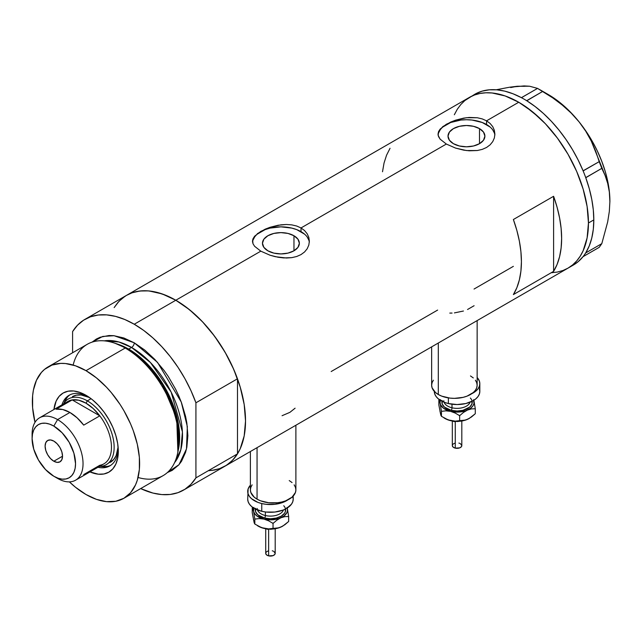 <?xml version="1.0" encoding="UTF-8"?>
<svg xmlns="http://www.w3.org/2000/svg" width="642" height="642" viewBox="0 0 642 642"><rect width="100%" height="100%" fill="white"/><g stroke="black" fill="none" stroke-linecap="round" stroke-linejoin="round"><path stroke-width="0.96" d="M438.301 343.021L438.301 394.509A22.751 13.137 0 0 0 463.099 397.358A22.751 13.137 0 0 0 477.142 385.224L476.701 387.784L475.409 390.248L473.306 392.519L467.031 396.146L463.099 397.358L454.392 398.361L449.954 398.104L441.752 396.146L438.301 394.509L438.301 343.021M257.057 447.667L257.057 499.155A22.751 13.137 0 0 0 281.846 502.004A22.751 13.137 0 0 0 295.89 489.87L295.456 492.43L292.054 497.165L285.778 500.792L281.846 502.004L277.577 502.75L268.701 502.75L260.5 500.792L257.057 499.155L257.057 447.667M293.964 235.742L293.964 250.805L287.977 253.108L280.915 253.919L273.853 253.108L267.875 250.805A18.449 10.649 180 0 1 262.466 243.27A18.449 10.649 180 0 1 273.853 233.431A18.449 10.649 180 0 1 293.964 235.742L297.96 239.193L299.365 243.27L297.96 247.347L293.964 250.805L293.964 235.742A18.449 10.649 180 0 1 299.365 243.27A18.449 10.649 180 0 1 287.977 253.108A18.449 10.649 180 0 1 267.875 250.805L263.87 247.347L262.466 243.27L263.87 239.193L267.875 235.742L273.853 233.431L280.915 232.621L287.977 233.431L293.964 235.742M479.502 128.617L479.502 143.68L473.515 145.991L466.453 146.801L459.399 145.991L453.413 143.68A18.449 10.649 180 0 1 448.012 136.152A18.449 10.649 180 0 1 459.399 126.314A18.449 10.649 180 0 1 479.502 128.617L483.498 132.075L484.903 136.152L483.498 140.229L479.502 143.68L479.502 128.617A18.449 10.649 180 0 1 484.903 136.152A18.449 10.649 180 0 1 473.515 145.991A18.449 10.649 180 0 1 453.413 143.68L449.416 140.229L448.012 136.152L449.416 132.075L453.413 128.617L459.399 126.314L466.453 125.503L473.515 126.314L479.502 128.617M494.854 135.237A28.441 16.419 0 0 0 486.564 124.54L486.564 120.824L490.119 123.465L492.743 126.659L494.356 130.294L494.894 134.13L494.356 137.974L492.743 141.609L490.119 144.827L486.556 147.475L482.238 149.385L477.303 150.525L469.23 150.798L463.693 150.14L455.619 148.109L446.342 144.049L301.026 227.942L304.581 230.582L307.197 233.784L308.818 237.412L309.356 241.24L308.81 245.092L307.205 248.735L304.581 251.953L301.018 254.593L296.7 256.503L291.765 257.643L286.444 258.012L275.394 256.704L270.073 255.235L260.804 251.166L254.617 246.303L253.02 243.783L252.611 239.98L254.633 236.2L260.812 231.369L270.073 227.284L278.13 225.246L286.428 224.491L291.773 224.877L296.692 226.024L301.026 227.942L446.342 144.049L440.155 139.186L438.558 136.666L438.021 134.122L438.558 131.586L440.171 129.074L446.351 124.243L455.611 120.166L466.461 117.711L477.311 117.751L482.23 118.906L486.564 120.824L518.736 102.247L525.573 106.58L538.975 117.398L545.419 123.778L557.465 138.174L568.034 154.289L572.624 162.795L576.701 171.486L583.145 189.125L587.109 206.515L588.112 214.91L588.449 222.991L587.109 237.925L583.145 250.733L580.216 256.19L576.701 260.933L572.624 264.921L568.034 268.123A98.587 56.921 -120 0 0 583.145 189.125A98.587 56.921 -120 0 0 518.736 102.247L486.564 120.824L490.119 123.465L492.743 126.659L494.356 130.294L494.894 134.122L494.356 137.974L492.743 141.609L490.119 144.827L486.556 147.475L482.238 149.385L477.303 150.525L466.469 150.549L455.619 148.109L446.342 144.049L440.155 139.186L438.149 135.39L438.558 131.586L442.803 126.602L450.692 122.06L455.611 120.166L463.676 118.12L469.23 117.454L477.311 117.751L482.23 118.906L486.564 120.824L486.564 124.54A28.441 16.419 0 0 0 456.486 120.776A28.441 16.419 0 0 0 438.085 135.021M257.265 233.728L265.146 229.178L270.073 227.284L280.923 224.828L286.428 224.491L291.773 224.877L296.692 226.024L301.026 227.942L301.026 231.658A28.441 16.419 0 0 0 270.94 227.894A28.441 16.419 0 0 0 252.547 242.146M309.308 242.355A28.441 16.419 0 0 0 301.026 231.658L301.026 227.942L304.581 230.582L307.197 233.784L308.818 237.412L309.356 241.248L308.81 245.092L307.205 248.735L304.581 251.953L301.018 254.593L296.7 256.503L291.765 257.643L283.692 257.923L278.155 257.257L270.073 255.235L260.804 251.166L175.812 300.239L260.804 251.166L254.617 246.303L253.02 243.783L252.475 241.24L253.02 238.712L254.633 236.2M125.118 296.211L119.107 301.17L114.148 307.59L117.847 302.551L121.924 298.554L126.522 295.352A98.587 56.921 60 0 1 175.812 300.239A98.587 56.921 60 0 1 240.22 387.11A98.587 56.921 60 0 1 225.109 466.108L220.037 468.491L214.54 470.024L208.674 470.698M553.597 271.365L513.375 294.59A98.587 56.921 -120 0 0 513.375 219.516L553.597 196.291A98.587 56.921 60 0 1 553.597 271.365L513.375 294.59L516.858 287.704L519.378 279.848L520.911 271.133L521.416 261.695L520.911 251.656L519.378 241.183L516.858 230.414L513.375 219.516L553.597 196.291L553.597 271.365L553.597 196.291L557.071 207.189L559.599 217.959L561.124 228.44L561.638 238.471L561.124 247.916L559.599 256.631L557.071 264.488L553.597 271.365M437.635 310.07L331.176 371.533M513.375 266.342L474.053 289.044M518.736 102.247A98.587 56.921 -120 0 0 469.446 97.367L474.518 94.992L480.007 93.459L485.874 92.785L492.061 92.978L505.142 95.947L518.736 102.247L505.142 95.947L492.061 92.978L485.874 92.785L480.007 93.459L474.518 94.992L469.446 97.367A98.587 56.921 60 0 1 545.419 123.778A98.587 56.921 60 0 1 588.449 222.991A98.587 56.921 60 0 1 568.034 268.123L562.962 270.507L557.465 272.039L551.598 272.714L557.465 272.039L562.962 270.507L568.034 268.123L572.624 264.921L576.701 260.933L580.216 256.19L583.145 250.733L585.448 244.626L587.109 237.925L588.449 222.991L593.81 219.901L588.449 222.991L587.109 206.515L583.145 189.125L576.701 171.486L568.034 154.289L562.962 146.055L557.465 138.174L545.419 123.778L532.338 111.652L518.736 102.247M510.695 87.553L517.396 86.245L509.419 87.248L496.21 89.776L509.419 87.248L524.105 85.924L529.626 86.237L537.547 88.395L521.416 97.664L523.262 98.675A98.587 56.921 -120 0 0 521.416 97.664A98.587 56.921 -120 0 0 474.807 94.27L464.848 100.569L460.779 104.558L457.256 109.309L454.335 114.757L457.256 109.309L460.779 104.558L464.848 100.569L469.446 97.367L126.522 295.352L131.586 292.977L137.083 291.444L142.949 290.77L149.137 290.962L162.209 293.932L175.812 300.239L189.414 309.637L202.487 321.762L214.54 336.159L225.109 352.273L233.776 369.479L240.22 387.11L244.185 404.5L245.525 420.983L244.185 435.91L240.22 448.718L237.291 454.175L233.776 458.918L229.7 462.914L225.109 466.108A98.587 56.921 -120 0 0 237.484 453.87L195.922 477.865A98.587 56.921 60 0 1 183.548 490.103A98.587 56.921 60 0 1 140.678 488.586L152.94 493.064L161.856 494.581L170.266 494.444L178.011 492.655L184.952 489.252L190.955 484.293L195.922 477.865L195.922 402.791L237.484 378.796A98.587 56.921 -120 0 0 175.812 300.239A98.587 56.921 -120 0 0 126.522 295.352L84.961 319.347A98.587 56.921 60 0 1 134.25 324.234L175.812 300.239L134.25 324.234A98.587 56.921 60 0 1 195.922 402.791L190.955 390.641L184.952 378.74L178.011 367.32L170.266 356.591L161.856 346.744L152.94 337.965L143.688 330.413L134.25 324.234L124.821 319.523L115.568 316.386L106.652 314.877L98.242 315.013L90.498 316.803L83.556 320.206L77.554 325.165L72.586 331.585A98.587 56.921 60 0 1 84.961 319.347M390.039 148.302L386.564 155.187L384.036 163.044L382.512 171.751M308.81 240.068L307.189 236.986M304.565 234.145L296.716 229.619L291.797 228.103L280.915 226.851L270.033 228.103L265.114 229.619L257.273 234.145M254.641 236.986L253.02 240.068M494.348 132.95L492.727 129.869M490.103 127.028L482.254 122.502L472.006 120.046L466.453 119.733L460.908 120.046L450.652 122.502L442.811 127.028M440.179 129.869L438.566 132.95M282.063 415.711L289.903 412.349L295.095 408.192M467.545 309.508L474.101 305.72M454.384 312.903L463.444 311.025M449.785 313.095L452.072 313.071M250.388 451.511L250.388 489.87A22.751 13.137 0 0 0 257.057 499.155L254.224 497.165L250.829 492.43L250.388 489.87L250.829 487.302L252.121 484.838M289.229 480.577L292.054 482.567M294.156 484.838L295.456 487.302L295.89 489.87L295.89 425.245M431.641 346.873L431.641 385.224A22.751 13.137 0 0 0 438.301 394.509L435.477 392.519L432.074 387.784L431.641 385.224L432.074 382.664L433.374 380.2M470.474 375.939L473.306 377.929M475.409 380.2L476.701 382.664L477.142 385.224L477.142 320.599M570.642 266.454A98.587 56.921 -120 0 0 573.394 265.026A98.587 56.921 -120 0 0 583.088 256.607A98.587 56.921 -120 0 0 584.051 255.347L584.886 254.152A98.587 56.921 -120 0 0 585.769 252.787A98.587 56.921 -120 0 0 593.81 219.901L593.304 209.862L591.772 199.381L589.252 188.62L585.769 177.714A98.587 56.921 -120 0 0 584.886 175.338L585.769 177.714L601.811 168.348L605.101 175.467L607.677 183.323L609.322 191.91L609.9 201.323L609.322 211.451L607.669 221.931L601.811 243.639L585.769 252.9L584.886 254.152A98.587 56.921 -120 0 0 585.769 252.787L589.252 245.91L591.772 238.054L593.304 229.338L593.81 219.901A98.587 56.921 -120 0 0 585.769 177.714A98.587 56.921 -120 0 0 584.886 175.338L584.051 173.171A98.587 56.921 -120 0 0 583.088 170.804L584.051 173.171A98.587 56.921 -120 0 0 583.088 170.804L578.161 160.035L572.439 149.554L566.003 139.515L558.957 130.061L551.398 121.338L543.437 113.474L535.187 106.58L526.785 100.762A98.587 56.921 -120 0 0 524.939 99.646L526.785 100.762L542.747 91.397L552.77 97.897L562.264 105.047L571.091 113L579.068 121.852L585.769 131.225L591.29 141.096L595.736 151.311L599.211 161.648L583.088 170.804A98.587 56.921 -120 0 0 526.785 100.762A98.587 56.921 -120 0 0 524.939 99.646L523.262 98.675A98.587 56.921 -120 0 0 521.416 97.664L513.014 93.78L504.764 91.148L496.804 89.824L489.244 89.816L482.198 91.124L475.762 93.74M573.346 265.058L578.161 261.687L583.088 256.607A98.587 56.921 -120 0 0 584.051 255.347L583.169 256.599L599.211 247.339L583.169 256.599L584.886 254.152L585.769 252.9L601.811 243.639L599.211 247.339L601.811 243.639L607.669 221.931L609.322 211.451L609.9 201.323A87.208 50.349 -120 0 0 579.068 121.852L585.769 131.225L591.29 141.096L605.101 175.467L607.677 183.323L609.322 191.91L609.9 201.885M524.634 86.309L517.396 86.245L529.626 86.237L537.547 88.395L552.77 97.897L562.264 105.047L571.091 113L579.068 121.852A87.208 50.349 -120 0 0 548.236 94.51L556.285 99.767L564.19 106.155L571.829 113.554L579.068 121.852L585.777 130.896L591.836 140.542L597.156 150.613L601.634 160.949L605.205 171.358L607.797 181.678L609.37 191.725L609.9 201.323A87.208 50.349 -120 0 1 609.9 201.636M542.747 91.397L526.705 100.658L521.505 97.656L537.547 88.395L542.747 91.397M601.811 168.348L585.769 177.609L583.169 170.908L599.211 161.648L601.811 168.348M87.785 396.379A40.759 23.537 -120 0 0 61.929 404.885A40.759 23.537 60 0 1 69.095 395.279A40.759 23.537 60 0 1 87.785 396.379M85.996 395.279L92.296 399.637L98.354 405.262L103.94 411.931L108.835 419.403L112.856 427.371L115.841 435.549L117.679 443.606L118.305 451.246L117.679 458.163L115.841 464.102L112.856 468.829L108.835 472.159L103.94 473.973L98.354 474.197L89.952 471.902A45.694 26.378 60 0 0 118.305 451.246A45.694 26.378 60 0 0 85.996 395.287L85.996 395.279A45.694 26.378 60 0 1 85.996 395.287A45.694 26.378 60 0 0 53.928 409.508L56.143 401.081L59.128 396.355L63.149 393.024L68.044 391.211L73.629 390.986L79.688 392.358L85.996 395.279M72.394 396.66A37.918 21.892 60 0 1 89.543 397.558L81.093 394.966L76.462 395.151L72.394 396.66M70.058 394.774A40.759 23.537 -120 0 0 64.088 402.967M177.633 453.252L178.179 450.62A73.445 42.404 -120 0 0 127.413 348.71L125.206 348.028A75.836 43.784 60 0 1 177.633 453.252A75.836 43.784 60 0 1 138.054 477.479M117.229 343.992A72.04 41.594 60 0 1 128.705 349.104L131.57 347.45L150.477 362.57L171.141 392.069L182.416 431.889L180.835 449.705L174.56 462.657A72.04 41.594 -120 0 0 176.221 403.738A72.04 41.594 -120 0 0 131.57 347.45A3.788 2.191 120 0 0 134.25 342.804L123.794 337.957L113.73 335.67L108.98 335.525L100.232 337.219L96.332 339.048L92.087 342.13L102.72 336.44L114.059 335.702L134.25 342.804A3.788 2.191 -60 0 1 131.57 347.45L128.705 349.104A1.894 1.091 -60 0 1 128.344 349.256M177.89 451.912L176.735 418.375L162.466 384.678L143.864 361.302L127.413 348.71L115.207 343.342M131.57 347.45L118.842 341.969L104.245 340.854A72.04 41.594 -120 0 1 131.57 347.45M123.906 498.264L163.124 475.626A75.836 43.784 -120 0 0 174.752 414.86A75.836 43.784 -120 0 0 125.206 348.028L85.996 370.667A75.836 43.784 60 0 1 135.534 437.499A75.836 43.784 60 0 1 123.906 498.264A75.836 43.784 60 0 1 85.996 494.509A75.836 43.784 60 0 1 69.384 481.877L75.531 487.278L85.996 494.509L96.452 499.364L106.516 501.643L115.785 501.274L123.914 498.264L130.583 492.735L135.534 484.887L137.308 480.192L139.362 469.471L139.362 457.329L137.308 444.24L133.287 430.702L130.583 423.929L123.914 410.695L120.014 404.364L111.267 392.575L106.516 387.23L96.452 377.897L85.996 370.667L125.206 348.028A75.836 43.784 -120 0 0 87.288 344.272L48.078 366.911A75.836 43.784 60 0 1 85.996 370.667L75.531 365.82L65.468 363.532L60.717 363.388L51.97 365.081L44.539 369.375L41.409 372.448L36.45 380.289L33.4 390.143L32.63 395.713L32.63 407.847L35.005 422.332A75.836 43.784 60 0 1 48.078 366.911M128.705 349.104A72.04 41.594 60 0 1 178.34 449.841L176.967 416.963L162.932 384.133L144.771 361.382L128.705 349.104M72.586 331.585L72.586 352.763L72.586 331.585M134.25 342.804L144.715 350.034L154.778 359.368L164.047 370.442L168.276 376.501L175.707 389.373L178.837 396.066L181.55 402.839L185.57 416.377L186.846 423.014L187.881 435.685L186.846 447.169L185.57 452.329L181.55 461.221L178.837 464.872L172.168 470.401L167.377 472.544L179.006 464.68L186.485 448.894L187.336 426.601L181.237 402.004L157.515 362.361L134.25 342.804M211.82 470.45L219.564 468.66L226.506 465.257L232.516 460.298L237.484 453.87L237.484 378.796L232.516 366.646L226.506 354.745L219.564 343.326L211.82 332.596L203.418 322.749L194.502 313.97L185.241 306.419L175.812 300.239L166.382 295.529L157.121 292.391L148.206 290.882L139.804 291.019L132.059 292.808L126.45 295.4M195.922 402.791L237.484 378.796L237.484 453.87L195.922 477.865L195.922 402.791M73.148 365.057A75.836 43.784 60 0 1 113.915 342.9A75.836 43.784 60 0 1 125.206 348.028L127.413 348.71A73.445 42.404 -120 0 0 116.475 343.735L113.915 342.9M100.69 466.373A40.759 23.537 -120 0 0 110.777 465.298M118.248 449.143A40.759 23.537 60 0 1 109.862 465.875A40.759 23.537 60 0 1 97.953 467.28A40.759 23.537 -120 0 0 118.248 449.143M102.383 466.614L107.366 466.413M67.386 397.165L64.73 401.386M110.312 462.328A37.918 21.892 60 0 0 118.104 447.033L116.13 455.643L113.65 459.568L106.291 464.656A37.918 21.892 60 0 1 99.422 466.429A37.918 21.892 -120 0 0 113.417 439.698A37.918 21.892 -120 0 0 87.336 400.857L85.996 403.176A36.024 20.801 60 0 1 99.799 415.847L83.717 425.132A36.024 20.801 -120 0 0 69.906 412.469L57.571 419.587L53.816 426.087A30.712 17.735 60 0 1 75.539 463.709A30.712 17.735 60 0 1 53.816 476.244L57.571 478.41A36.024 20.801 -120 0 0 83.043 463.709A36.024 20.801 -120 0 0 57.571 419.587A36.024 20.801 60 0 1 81.101 451.326A36.024 20.801 60 0 1 75.579 480.192A36.024 20.801 60 0 1 57.571 478.41L53.816 476.244L58.053 478.21L62.13 479.133L65.885 478.98L69.175 477.768L71.872 475.521L73.886 472.343L75.122 468.355L75.539 463.709L73.886 453.156L69.175 442.298L62.13 432.796L53.816 426.087L49.578 424.121L45.51 423.198L41.754 423.351L38.464 424.571L35.759 426.81L33.753 429.988L32.517 433.976L32.1 438.63L33.753 449.175L38.464 460.033L45.51 469.535L53.816 476.244A30.712 17.735 60 0 1 32.1 438.63A30.712 17.735 60 0 1 53.816 426.087L57.571 419.587L69.906 412.469A36.024 20.801 -120 0 0 56.095 409.195L72.185 399.902L99.799 415.847A36.024 20.801 60 0 1 99.799 465.281L83.717 474.566M53.816 461.229A12.326 7.118 60 0 1 45.767 450.371A12.326 7.118 60 0 1 47.652 440.492A12.326 7.118 60 0 1 53.816 441.102L57.154 443.799L59.979 447.61L61.865 451.96L62.531 456.197L53.816 461.229L50.485 458.54L47.652 454.721L45.767 450.371L45.101 446.134L45.767 442.667L47.652 440.492L50.485 439.947L53.816 441.102A12.326 7.118 60 0 1 61.865 451.96A12.326 7.118 60 0 1 59.979 461.839L57.154 462.384L53.816 461.229L62.531 456.197L61.865 459.664L59.979 461.839A12.326 7.118 60 0 1 53.816 461.229M75.579 480.192L104.004 463.789A36.024 20.801 -120 0 0 99.799 415.847L93.186 408.529L85.996 403.176L78.797 400.223L72.185 399.902A36.024 20.801 60 0 1 85.996 403.176L87.336 400.857A37.918 21.892 60 0 1 112.101 434.273A37.918 21.892 60 0 1 106.291 464.656M91.084 398.69L87.336 400.857L91.084 398.69M63.406 404.035A37.918 21.892 60 0 1 68.373 398.979A37.918 21.892 60 0 1 87.336 400.857A37.918 21.892 -120 0 0 63.406 404.035M64.585 404.291A36.024 20.801 60 0 1 72.185 399.902A36.024 20.801 -120 0 0 67.98 401.394L39.563 417.806A36.024 20.801 60 0 1 57.571 419.587A36.024 20.801 -120 0 0 32.1 434.297L32.1 438.63M32.172 436.584A36.024 20.801 60 0 1 39.563 417.806M99.799 415.847L83.717 425.132L77.104 417.822L69.906 412.469L62.707 409.508L56.095 409.195L72.185 399.902L99.799 415.847M455.258 421.786L455.258 448.124A4.743 2.737 -0 0 0 461.815 445.596L461.454 446.639L459.704 447.867L455.258 448.124L455.258 421.786M443.799 400.704A13.273 7.664 0 0 0 452 407.782A1.894 0.594 -76.6 0 1 451.27 410.342A15.167 8.755 180 0 1 442.001 401.258M444.047 402.189A13.273 7.664 0 0 0 452 407.782L452 404.219L452 407.782A13.273 7.664 -0 0 0 470.088 402.189M448.373 397.896L448.373 403.553A22.751 13.137 -0 0 0 479.823 391.419L479.389 393.971L478.097 396.435L475.995 398.706L473.162 400.704L465.787 403.553L457.08 404.548L448.373 403.553L448.373 397.896M479.823 383.667L479.381 381.107L477.142 377.488A22.751 13.137 180 0 1 479.823 383.675A22.751 13.137 180 0 1 471.766 393.707L475.995 390.97L478.097 388.699L479.389 386.235L479.823 383.667L479.823 391.419L479.381 388.851M473.547 399.701L473.989 403.537L472.841 406.017L470.61 408.248L465.611 410.784L457.08 412.1L450.548 411.353L443.542 408.256L440.589 404.805L440.011 402.253L440.589 399.709M442.194 400.544L442.194 403.962L444.465 407.124L451.27 410.342L457.08 411.008L462.882 410.342L469.687 407.116L471.95 403.954L471.942 400.544M434.321 391.419A22.751 13.137 0 0 0 448.373 403.553L444.441 402.341L438.157 398.722L436.054 396.451L434.762 393.987L434.321 391.419M470.345 398.016A15.167 8.755 180 0 1 468.387 408.087A15.167 8.755 180 0 1 451.27 410.342A1.894 0.594 103.4 0 0 452 407.782A13.273 7.664 -0 0 0 469.366 403.585M440.589 414.09L438.863 405.038L438.863 400.062L439.321 399.629L438.863 400.062L440.155 403.545A17.061 9.855 180 0 1 440.34 400.319M444.007 417.934L445.002 418.504A17.061 9.855 0 0 0 450.548 420.646A17.061 9.855 0 0 0 467.464 419.354L463.452 420.534L455.226 421.16L448.172 419.916L441.447 416.313L441.447 411.337L445.869 410.84L450.548 411.353L455.234 413.079L459.648 415.687L463.428 412.461L467.464 410.069L471.477 408.89L475.281 408.753L473.989 400.961A17.061 9.855 180 0 1 467.464 410.069A17.061 9.855 180 0 1 450.548 411.353L455.234 413.079L459.648 415.687L463.428 412.461L467.464 410.069L471.477 408.89L475.281 408.753L475.281 413.737L471.501 416.955L467.464 419.354A17.061 9.855 -0 0 0 469.133 418.504L465.611 420.069L459.303 421.304L452.658 421.056L448.172 419.916L441.447 416.313L440.821 415.133L438.863 405.038L438.863 400.062L440.155 403.545L441.447 411.337L445.869 410.84L450.548 411.353A17.061 9.855 180 0 1 440.155 403.545L441.447 411.337L441.447 416.313L440.011 411.546M473.804 400.319A17.061 9.855 180 0 1 473.989 400.961L475.281 408.753L475.281 413.737L469.133 418.504A17.061 9.855 -0 0 0 469.19 418.48M469.519 418.287L465.442 420.093L459.648 420.662L459.648 415.687L459.648 420.662L455.226 421.16L450.548 420.646L445.01 418.512M459.616 421.272L457.072 421.561M455.78 421.489L454.536 421.272A1.894 0.594 -76.6 0 1 454.087 421.569L452.393 421.016M459.704 415.454L458.886 415.205M452.329 445.596A4.743 2.737 0 0 0 455.258 448.124L453.132 447.121L452.329 445.596L452.329 421.008M452.425 445.067L453.132 444.079M453.717 443.662L455.258 443.068M458.886 443.068L459.704 443.317M460.418 443.662L461.815 445.596L461.815 421.008M268.645 529.53L268.645 555.868A4.743 2.737 -0 0 0 275.201 553.34L274.84 554.383L273.091 555.611L268.645 555.868L268.645 529.53M257.185 508.44A13.273 7.664 0 0 0 265.387 515.526A1.894 0.594 -76.6 0 1 264.665 518.086A15.167 8.755 180 0 1 255.388 508.994M257.442 509.925A13.273 7.664 0 0 0 265.387 515.526L265.387 511.963L265.387 515.526A13.273 7.664 -0 0 0 283.483 509.925M287.833 499.901A22.751 13.137 180 0 1 261.759 503.553L261.759 511.297A22.751 13.137 -0 0 0 293.209 499.155L292.776 501.715L291.484 504.179L286.557 508.44L283.106 510.077L274.904 512.035L266.029 512.043L261.759 511.297L261.759 503.553A22.751 13.137 180 0 1 247.708 491.419A22.751 13.137 180 0 1 250.388 485.232L248.141 488.859L247.708 499.155A22.751 13.137 0 0 0 261.759 511.297L254.376 508.448L251.552 506.458L249.441 504.187L248.149 501.723L247.708 499.163M286.942 507.437L287.52 509.989L286.942 512.541L283.997 515.983L278.997 518.519L270.467 519.843L263.934 519.097L256.928 515.991L254.697 513.769L253.542 511.281L253.975 507.445M255.58 508.287L255.588 511.706L257.851 514.86L264.665 518.086L270.467 518.752L276.269 518.078L281.188 516.184L284.478 513.343L285.337 511.698L285.337 508.279M292.768 496.587L293.209 499.147L293.209 496.057M287.833 499.893L283.106 502.333L274.904 504.299L266.029 504.299L261.759 503.553L257.827 502.341L251.552 498.714L249.441 496.451L248.149 493.987L247.708 491.419M283.732 505.752A15.167 8.755 180 0 1 281.774 515.823A15.167 8.755 180 0 1 264.665 518.086A1.894 0.594 103.4 0 0 265.387 515.526A13.273 7.664 -0 0 0 282.753 511.329M253.983 521.834L252.25 512.773L252.25 507.798L252.707 507.373L252.25 507.798L253.542 511.281A17.061 9.855 180 0 1 253.726 508.055M287.191 508.055A17.061 9.855 180 0 1 287.375 508.705L288.667 516.497L288.667 521.473L282.905 526.023L278.829 527.836L273.043 528.398L273.043 523.423L273.043 528.398L268.613 528.904L263.934 528.382L258.397 526.247A17.061 9.855 0 0 0 263.934 528.382A17.061 9.855 0 0 0 280.851 527.09L276.838 528.27L268.613 528.904L261.559 527.66L254.834 524.057L254.834 519.073L259.256 518.576L263.934 519.097L268.621 520.814L273.043 523.423L276.814 520.205L280.851 517.805L284.863 516.625L288.667 516.497L287.375 508.705A17.061 9.855 180 0 1 280.851 517.805A17.061 9.855 180 0 1 263.934 519.097L268.621 520.814L273.043 523.423L276.814 520.205L280.851 517.805L284.863 516.625L288.667 516.497L288.667 521.473L284.887 524.699L280.851 527.09A17.061 9.855 -0 0 0 282.528 526.247L278.997 527.812L272.69 529.048L266.053 528.799L261.559 527.66L254.834 524.057L254.208 522.877L252.25 512.773L252.25 507.798L253.542 511.281L254.834 519.073L259.256 518.576L263.934 519.097A17.061 9.855 180 0 1 253.542 511.281L254.834 519.073L254.834 524.057L253.397 519.282M287.375 508.705L287.038 507.397L287.375 508.705M273.002 529.008L270.459 529.305M269.167 529.233L267.923 529.008A1.894 0.594 -76.6 0 1 267.481 529.305L265.788 528.751M273.091 523.198L272.272 522.941M265.716 553.34A4.743 2.737 0 0 0 268.645 555.868L266.518 554.857L265.716 553.34L265.716 528.743M265.812 552.802L266.518 551.815M267.104 551.406L268.645 550.812M272.272 550.804L273.091 551.061M273.813 551.398L275.201 553.332L275.201 528.743M573.394 265.026L183.548 490.103M548.236 94.51L540.195 89.872M461.742 421.016L454.095 421.569M275.137 528.751L267.481 529.305M258.397 526.247L257.394 525.67"/></g></svg>
